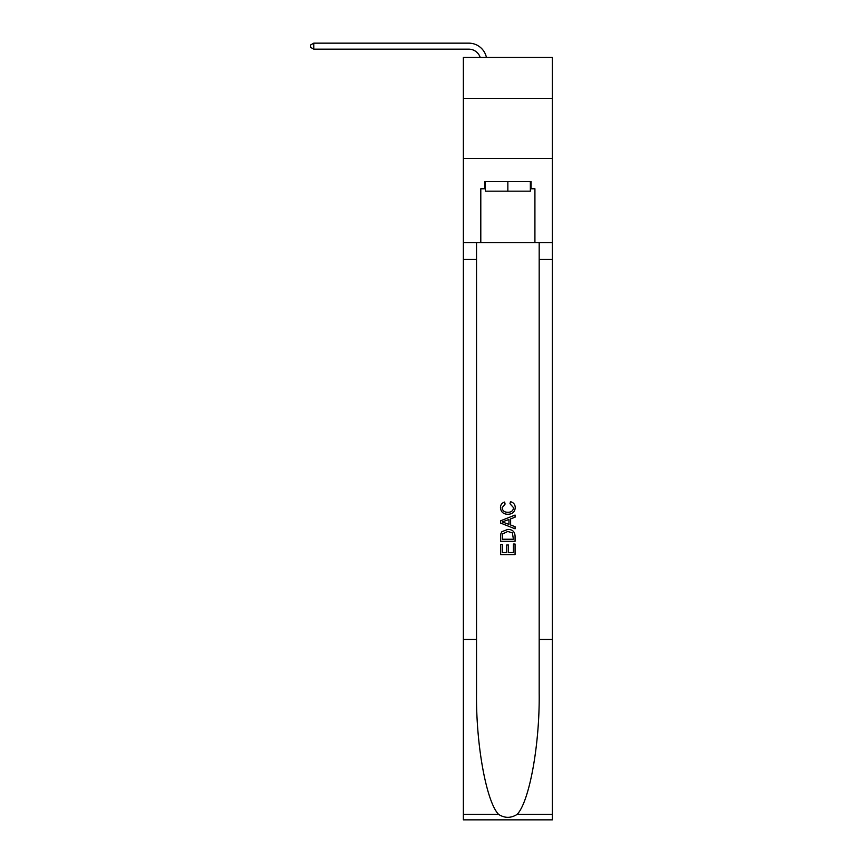 <?xml version="1.0" encoding="UTF-8"?>
<svg xmlns="http://www.w3.org/2000/svg" width="863" height="863" viewBox="0 0 863 863"><rect width="100%" height="100%" fill="white"/><g stroke="black" fill="none" stroke-linecap="round" stroke-linejoin="round"><path stroke-width="1.29" d="M552.352 98.35L552.352 57.465L463.366 57.465L463.366 98.35L552.352 98.35L552.352 158.468L463.366 158.468L463.366 98.35M468.782 43.15L313.776 43.15L468.782 43.15A18.037 18.037 0 0 1 486.43 57.465M530.346 181.554L530.346 191.176L485.373 191.176L485.373 181.554M507.854 181.554L507.854 191.176M513.399 544.046L513.399 552.557L508.404 552.557L513.399 552.557L513.399 544.046L515.071 544.046L515.071 554.585L500.637 554.585L500.637 544.413L500.637 554.585M506.743 544.974L506.743 552.557L502.298 552.557L506.743 552.557L506.743 544.974L508.404 544.974L508.404 552.557M501.878 531.684L500.842 533.787L501.878 531.684L507.778 529.429C512.395 529.407 514.823 531.63 515.071 536.106L515.071 541.274L500.637 541.274L500.637 536.333L500.637 541.274M510.454 501.683L509.979 503.712L510.454 501.683C513.507 502.471 515.114 504.434 515.254 507.573C514.866 512.007 512.363 514.229 507.746 514.262L507.746 514.262C503.312 514.165 500.885 511.942 500.454 507.606L500.454 507.606C500.529 504.758 501.921 502.902 504.65 502.05L505.082 504.089L502.115 507.714C502.546 510.831 504.424 512.331 507.735 512.223C511.112 512.406 513.064 510.918 513.593 507.757L509.979 503.712M517.164 814.359L552.352 814.359L552.352 819.85L463.366 819.85L463.366 639.472L476.538 639.472L476.538 693.097C475.891 744.359 486.29 801.619 498.555 814.359C504.747 818.318 510.95 818.318 517.164 814.359C529.429 801.619 539.828 744.359 539.181 693.097L539.181 242.643M500.637 520.788L500.637 523.086L515.071 528.814L500.637 523.086L500.637 520.788L515.071 515.06L500.637 520.788M539.181 639.472L552.352 639.472L552.352 158.468M463.366 639.472L463.366 158.468M476.538 242.643L476.538 639.472M552.352 814.359L552.352 639.472M463.366 242.643L480.799 242.643L480.799 188.77L485.373 188.77M530.346 188.77L531.069 188.77L531.069 181.554L484.65 181.554L484.65 188.77M531.069 188.77L534.92 188.77L534.92 242.643L552.352 242.643M480.799 242.643L534.92 242.643M515.071 515.06L515.071 517.217L510.626 518.857L510.626 525.017L515.071 526.657L515.071 528.814M504.963 522.924L508.965 524.402L508.965 519.472L502.298 521.932L504.963 522.924M508.965 519.472L508.965 524.402M500.637 536.333L500.842 533.787M512.385 532.849L513.399 539.235L512.385 532.849L507.746 531.468L502.6 533.927L502.298 539.235L513.399 539.235L502.298 539.235M500.637 544.413L502.298 544.413L502.298 552.557M480.206 57.465A12.028 12.028 0 0 0 468.782 49.159A12.028 12.028 0 0 1 480.206 57.465A12.028 12.028 0 0 0 468.782 49.159A12.028 12.028 0 0 1 480.206 57.465A12.028 12.028 0 0 0 468.782 49.159A12.028 12.028 0 0 1 480.206 57.465A12.028 12.028 0 0 0 468.782 49.159A12.028 12.028 0 0 1 480.206 57.465A12.028 12.028 0 0 0 468.782 49.159A12.028 12.028 0 0 1 480.206 57.465A12.028 12.028 0 0 0 468.782 49.159A12.028 12.028 0 0 1 480.206 57.465A12.028 12.028 0 0 0 468.782 49.159A12.028 12.028 0 0 1 480.206 57.465A12.028 12.028 0 0 0 468.782 49.159A12.028 12.028 0 0 1 480.206 57.465A12.028 12.028 0 0 0 468.782 49.159L313.776 49.159L310.648 47.357L310.648 44.952L313.776 43.15L313.776 49.159M539.181 259.483L552.352 259.483M476.538 259.483L463.366 259.483M463.366 814.359L498.555 814.359"/></g></svg>
